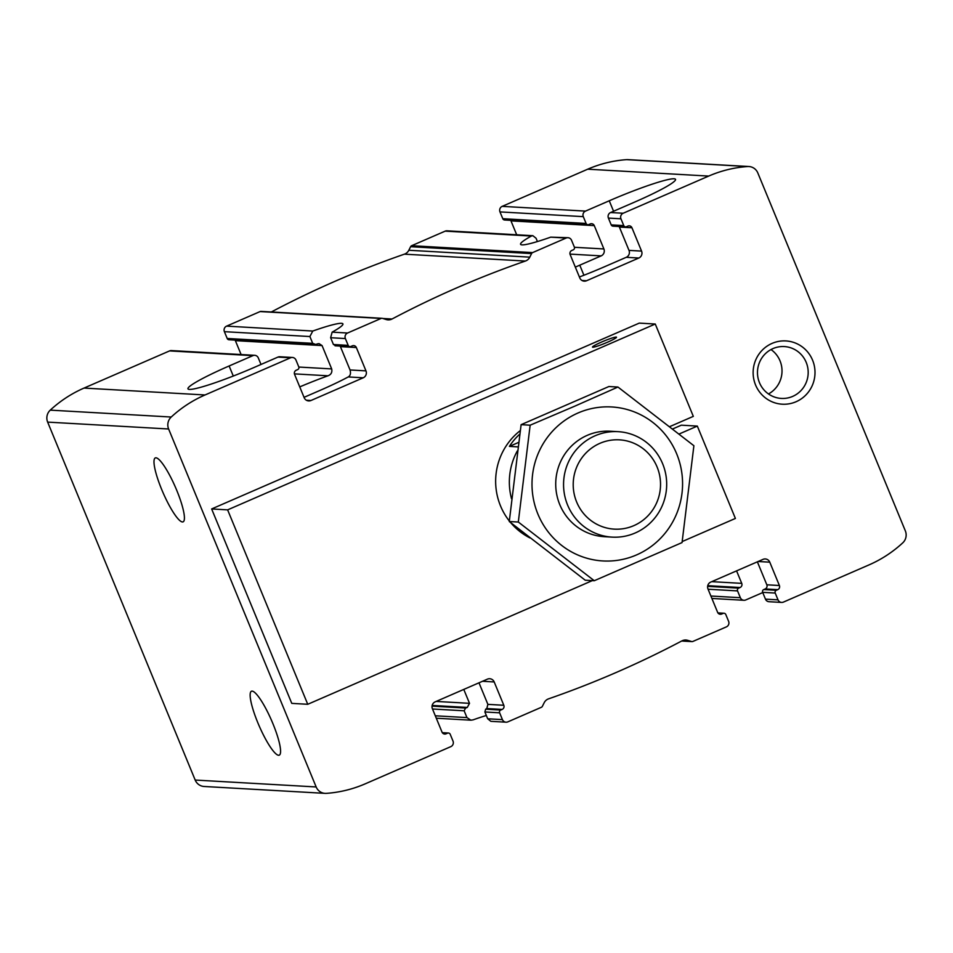 <?xml version="1.0" encoding="UTF-8"?>
<svg xmlns="http://www.w3.org/2000/svg" width="953" height="953" viewBox="0 0 953 953"><rect width="100%" height="100%" fill="white"/><g stroke="black" fill="none" stroke-linecap="round" stroke-linejoin="round"><path stroke-width="1.43" d="M161.676 489.461A34.856 6.766 -113.5 0 0 183.095 521.851A34.856 6.766 -113.5 0 0 175.412 487.186A34.856 6.766 -113.5 0 0 155.315 457.916A34.856 6.766 -113.5 0 0 161.676 489.461M304.198 397.711A5.277 5.158 93.3 0 0 310.952 400.51L363.224 377.793A5.277 5.158 93.3 0 0 365.964 370.872L356.351 347.535A3.169 3.097 93.3 0 0 352.3 345.856L350.871 346.475A2.109 2.061 93.3 0 1 348.179 345.367L345.367 338.553A4.229 4.122 93.3 0 1 347.571 333.014L381.081 318.445A2.109 2.061 93.3 0 1 382.498 318.373L386.227 319.541A7.922 7.731 93.3 0 0 392.04 319.005A987.618 964.21 93.3 0 1 525.377 261.051A7.922 7.731 93.3 0 0 529.797 257.143L531.583 253.581A2.109 2.061 93.3 0 1 532.62 252.593L566.142 238.036A4.229 4.122 93.3 0 1 571.538 240.263L574.349 247.077A2.109 2.061 93.3 0 1 573.241 249.841L571.824 250.46A3.169 3.097 93.3 0 0 570.168 254.618L579.793 277.942A5.277 5.158 93.3 0 0 586.548 280.742L638.808 258.025A5.277 5.158 93.3 0 0 641.56 251.104L631.946 227.767A3.169 3.097 93.3 0 0 627.884 226.099L626.466 226.719A2.109 2.061 93.3 0 1 623.762 225.599L620.951 218.797A4.229 4.122 93.3 0 1 623.155 213.246L708.687 176.079A123.58 120.65 93.3 0 1 747.629 166.537A10.566 10.316 93.3 0 1 757.814 172.946L905.35 530.892A10.566 10.316 93.3 0 1 902.741 542.865A123.58 120.65 93.3 0 1 868.957 564.926L783.426 602.093A4.229 4.122 93.3 0 1 778.017 599.854L775.218 593.052A2.109 2.061 93.3 0 1 776.314 590.276L777.743 589.657A3.169 3.097 93.3 0 0 779.387 585.511L769.774 562.175A5.277 5.158 93.3 0 0 763.019 559.375L710.747 582.092A5.277 5.158 93.3 0 0 708.008 589.025L717.621 612.35A3.169 3.097 93.3 0 0 721.671 614.03L723.101 613.41A2.109 2.061 93.3 0 1 725.805 614.53L728.604 621.332A4.229 4.122 93.3 0 1 726.4 626.871L692.891 641.44A2.109 2.061 93.3 0 1 691.473 641.512L687.744 640.345A7.922 7.731 93.3 0 0 681.931 640.881A987.618 964.21 93.3 0 1 548.594 698.835A7.922 7.731 93.3 0 0 544.175 702.742L542.388 706.304A2.109 2.061 93.3 0 1 541.352 707.293L507.83 721.862A4.229 4.122 93.3 0 1 502.434 719.622L499.622 712.82A2.109 2.061 93.3 0 1 500.73 710.045L502.148 709.425A3.169 3.097 93.3 0 0 503.803 705.268L494.19 681.943A5.277 5.158 93.3 0 0 487.424 679.144L435.164 701.861A5.277 5.158 93.3 0 0 432.412 708.782L442.025 732.118A3.169 3.097 93.3 0 0 446.087 733.798L447.505 733.179A2.109 2.061 93.3 0 1 450.209 734.298L453.02 741.1A4.229 4.122 93.3 0 1 450.817 746.64L365.285 783.807A123.58 120.65 93.3 0 1 326.343 793.361A10.566 10.316 93.3 0 1 316.158 786.952L168.621 428.993A10.566 10.316 93.3 0 1 171.23 417.033A123.58 120.65 93.3 0 1 205.026 394.971L290.546 357.792A4.229 4.122 93.3 0 1 295.954 360.031L298.754 366.834A2.109 2.061 93.3 0 1 297.658 369.609L296.228 370.229A3.169 3.097 93.3 0 0 294.584 374.386L304.198 397.711M261.003 364.463L258.287 357.887A4.229 4.122 93.3 0 0 252.89 355.648L229.125 365.976A58.097 5.551 157.6 0 0 187.967 388.824A58.097 5.551 157.6 0 0 254.237 367.405L277.99 357.077A4.229 4.122 -86.7 0 1 279.837 356.756L292.392 357.47M254.725 355.326L171.421 350.573A4.229 4.122 93.3 0 0 169.574 350.907L84.043 388.074A123.58 120.65 93.3 0 0 50.259 410.135A10.566 10.316 93.3 0 0 47.65 422.108L195.186 780.054A10.566 10.316 93.3 0 0 204.097 786.475L325.068 793.361M382.01 318.29L261.039 311.393A2.109 2.061 93.3 0 0 260.109 311.56L226.6 326.129A4.229 4.122 93.3 0 0 224.396 331.668L227.195 338.47A2.109 2.061 93.3 0 0 228.982 339.756L314.657 344.641L315.729 344.474L312.691 343.342L309.892 336.54L312.775 331.036A58.097 5.551 157.6 0 1 342.913 323.901A58.097 5.551 157.6 0 1 332.144 332.144L330.631 337.719L345.367 338.553M335.813 345.617L333.431 344.521L330.631 337.719M241.109 354.552L235.379 340.65A3.169 3.097 93.3 0 0 235.093 340.102M315.729 344.474A58.097 5.551 157.6 0 1 317.42 343.878L319.052 343.628L322.066 345.582L331.68 368.918C332.359 372.313 331.12 374.6 327.987 375.792A58.097 5.551 -22.4 0 0 299.742 386.894M304.043 397.341L319.779 390.504A58.097 5.551 -22.4 0 0 348.238 376.935C350.382 375.72 350.978 373.385 350.049 369.967L340.424 346.63L356.351 347.535M583.915 275.238L579.769 265.172L601.152 255.88A5.277 5.158 93.3 0 0 603.892 248.959L594.279 225.623A3.169 3.097 93.3 0 0 590.229 223.955L588.799 224.574A2.109 2.061 93.3 0 1 586.095 223.455L583.296 216.641A4.229 4.122 93.3 0 1 585.499 211.101L609.253 200.785A58.097 5.551 157.6 0 1 675.522 179.355A58.097 5.551 157.6 0 1 634.364 202.215L610.599 212.531L623.155 213.246M619.093 226.516A3.169 3.097 -86.7 0 1 619.39 227.052L629.004 250.389A5.277 5.158 -86.7 0 1 626.252 257.31L604.869 266.602A58.097 5.551 -22.4 0 1 579.388 276.989M510.677 220.334A3.169 3.097 93.3 0 1 510.975 220.882L516.693 234.783M748.903 166.525L627.932 159.639A10.566 10.316 93.3 0 0 626.657 159.639A123.58 120.65 93.3 0 0 587.715 169.193L502.183 206.36A4.229 4.122 93.3 0 0 499.98 211.9L502.791 218.702A2.109 2.061 93.3 0 0 504.566 219.988L587.882 224.729M625.537 226.874L612.993 226.159A2.109 2.061 -86.7 0 1 611.207 224.884L623.762 225.599M610.599 212.531A4.229 4.122 -86.7 0 0 608.407 218.082L611.207 224.884M567.976 237.702L550.715 237.154A58.097 5.551 157.6 0 1 520.576 244.29A58.097 5.551 157.6 0 1 531.345 236.046L532.87 235.689L536.062 238.25L537.421 241.55M532.644 235.689L447.005 230.817A4.229 4.122 93.3 0 0 445.17 231.138L411.648 245.707A2.109 2.061 93.3 0 0 410.612 246.696L408.825 250.258L529.797 257.143M579.769 265.172A58.097 5.551 -22.4 0 0 575.326 267.126M463.777 689.424L469.507 703.326L467.268 707.436A58.097 5.551 -22.4 0 0 465.576 708.043L464.147 710.795L466.958 717.597L470.877 720.194L473.045 719.872A58.097 5.551 157.6 0 1 486.34 715.489M478.99 682.813L487.876 704.362L486.816 708.555L502.148 709.425M490.89 721.338L487.698 718.788L484.886 711.974L485.661 709.187A58.097 5.551 -22.4 0 0 486.816 708.555M257.834 722.767A34.856 6.766 -113.5 0 0 279.253 755.157A34.856 6.766 -113.5 0 0 271.569 720.492A34.856 6.766 -113.5 0 0 251.473 691.223A34.856 6.766 -113.5 0 0 257.834 722.767M736.574 570.871L741.732 583.367A3.169 3.097 -86.7 0 1 740.076 587.513L738.658 588.132A2.109 2.061 -86.7 0 0 737.551 590.908L740.362 597.71A4.229 4.122 -86.7 0 0 745.758 599.949L762.757 592.563M781.579 602.427L769.023 601.712A4.229 4.122 93.3 0 1 765.462 599.139L762.662 592.337A2.109 2.061 93.3 0 1 763.758 589.562L765.188 588.942A3.169 3.097 93.3 0 0 766.831 584.797L757.373 561.829M408.825 250.258A7.922 7.731 93.3 0 1 404.406 254.165A987.618 964.21 93.3 0 0 271.319 311.976M772.049 343.402A31.687 30.937 -86.7 0 1 814.767 376.423A31.687 30.937 -86.7 0 1 765.39 397.877A31.687 30.937 -86.7 0 1 772.049 343.402M772.978 348.595A25.969 25.35 -86.7 0 1 784.307 346.57A25.969 25.35 -86.7 0 1 808.144 373.933A25.969 25.35 -86.7 0 1 781.353 398.425A25.969 25.35 -86.7 0 1 757.838 376.971A25.969 25.35 -86.7 0 1 772.978 348.595M771.013 349.56A25.969 25.35 -86.7 0 1 768.487 393.946M511.523 498.729A63.374 61.874 -86.7 0 1 517.312 450.948M517.872 446.886L509.402 446.397A63.374 61.874 93.3 0 1 519.695 434.199M657.105 467.018A44.708 43.647 -86.7 0 1 611.445 528.867A44.708 43.647 -86.7 0 1 582.069 457.595A44.708 43.647 -86.7 0 1 657.105 467.018M662.633 463.742A52.808 51.557 -86.7 0 1 612.124 537.123A52.808 51.557 -86.7 0 1 563.64 481.468A52.808 51.557 -86.7 0 1 618.128 431.661A52.808 51.557 -86.7 0 1 662.633 463.742M518.503 442.454L509.402 446.397M608.217 536.742A52.808 51.557 -86.7 0 1 556.838 495.024A52.808 51.557 -86.7 0 1 587.251 435.342A52.808 51.557 -86.7 0 1 614.197 431.602M578.042 412.983A77.11 75.275 -86.7 0 1 681.991 493.32A77.11 75.275 -86.7 0 1 561.829 545.545A77.11 75.275 -86.7 0 1 578.042 412.983M574.802 406.157L530.154 425.193L518.313 522.03L594.267 580.722L682.05 542.579L693.891 445.73L617.937 387.037L574.802 406.157M594.267 580.722L585.225 580.21L509.271 521.517L521.112 424.669L608.896 386.525L617.937 387.037M518.313 522.03L509.271 521.517M530.154 425.193L521.112 424.669M227.624 509.867L211.637 508.95L639.272 323.115L655.259 324.02L227.624 509.867L307.748 704.291L592.325 580.615M669.756 426.61L693.319 416.366L655.259 324.02M672.711 428.933L681.347 425.181L697.322 426.086L735.394 518.444L682.205 541.554M601.7 341.996A12.985 1.239 157.6 0 1 616.508 337.207A12.985 1.239 157.6 0 1 604.976 343.294A12.985 1.239 157.6 0 1 592.492 347.095A12.985 1.239 157.6 0 1 601.7 341.996M211.637 508.95L291.773 703.374L307.748 704.291M679.144 433.996L697.322 426.086M520.207 430.673A63.374 61.874 93.3 0 0 509.319 520.981M510.665 522.625A63.374 61.874 93.3 0 0 529.939 537.921M306.413 400.248L310.952 400.51M169.574 350.907L252.89 355.648M277.99 357.077L290.546 357.792M84.043 388.074L205.026 394.971M224.396 331.668L309.892 336.54M226.6 326.129L312.775 331.036M332.144 332.144L347.571 333.014M333.431 344.521L348.179 345.367M227.195 338.47L312.691 343.342M235.379 340.65L322.066 345.582M350.049 369.967L365.964 370.872M298.825 367.048L331.68 368.918M294.417 373.874L327.987 375.792M348.238 376.935L363.224 377.793M570.013 254.106L601.152 255.88M574.421 247.28L603.892 248.959M629.004 250.389L641.56 251.104M626.252 257.31L638.808 258.025M510.975 220.882L594.279 225.623M619.39 227.052L631.946 227.767M502.791 218.702L586.095 223.455M499.98 211.9L583.296 216.641M608.407 218.082L620.951 218.797M502.183 206.36L585.499 211.101M445.17 231.138L531.345 236.046M550.715 237.154L566.142 238.036M581.997 280.48L586.548 280.742M482.528 681.276L494.19 681.943M436.176 701.42L469.507 703.326M487.876 704.362L503.803 705.268M485.661 709.187L500.73 710.045M484.886 711.974L499.622 712.82M432.495 708.996L464.147 710.795M435.307 715.798L466.958 717.597M487.698 718.788L502.434 719.622M718.074 613.124L723.101 613.41M718.943 613.875L721.671 614.03M442.49 732.893L447.505 733.179M443.359 733.643L446.087 733.798M758.111 561.508L769.774 562.175M711.76 581.652L741.732 583.367M766.831 584.797L779.387 585.511M707.757 585.678L740.076 587.513M765.188 588.942L777.743 589.657M763.758 589.562L776.314 590.276M707.626 586.369L738.658 588.132M708.091 589.228L737.551 590.908M762.662 592.337L775.218 593.052M710.89 596.03L740.362 597.71M765.462 599.139L778.017 599.854M587.715 169.193L708.687 176.079M260.109 311.56L381.081 318.445M195.186 780.054L316.158 786.952M47.65 422.108L168.621 428.993M411.648 245.707L532.62 252.593M410.612 246.696L531.583 253.581M404.406 254.165L525.377 261.051M382.832 318.481L392.04 319.005M681.788 640.964L691.473 641.512M684.063 640.142L687.744 640.345M626.657 159.639L747.629 166.537M50.259 410.135L171.23 417.033M432.162 705.446L467.268 707.436M432.043 706.137L465.576 708.043M613.565 211.244L609.253 200.785M233.282 376.042L229.125 365.976M335.039 345.796L349.954 346.642M490.89 721.326L505.995 722.183M717.907 612.898L724.018 613.244M442.323 732.666L448.434 733.012M711.891 598.448L743.924 600.283M681.681 641.024L691.961 641.607M436.307 718.217L470.591 720.17M618.128 431.661L610.289 431.221M612.124 537.123L604.285 536.682"/></g></svg>
